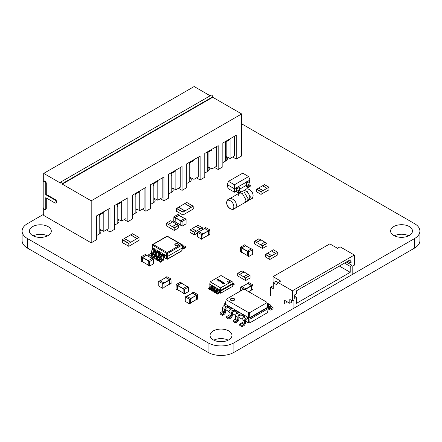 <?xml version="1.0" encoding="UTF-8"?>
<svg xmlns="http://www.w3.org/2000/svg" width="442" height="442" viewBox="0 0 442 442"><rect width="100%" height="100%" fill="white"/><g stroke="black" fill="none" stroke-linecap="round" stroke-linejoin="round"><path stroke-width="0.66" d="M43.703 214.26L27.448 223.646A18.26 10.542 0 0 0 22.1 231.1L22.1 240.636A18.26 10.542 0 0 0 27.443 248.089L208.088 352.384A18.277 10.553 0 0 0 233.917 352.384L414.563 248.084A18.26 10.542 0 0 0 419.9 240.636L419.9 231.094A18.26 10.542 0 0 0 414.557 223.646L241.647 123.815M22.1 231.1A18.26 10.542 0 0 0 27.443 238.553L208.088 342.848A18.277 10.553 0 0 0 233.917 342.848L414.563 238.547A18.26 10.542 0 0 0 419.9 231.094M47.537 235.868A10.951 6.321 0 0 0 33.167 235.868M32.609 235.569A10.951 6.321 0 0 0 44.543 236.94A10.951 6.321 0 0 0 51.3 231.1A10.951 6.321 0 0 0 40.355 224.779A10.951 6.321 0 0 0 29.404 231.1A10.951 6.321 0 0 0 32.609 235.569M144.12 188.43L144.12 208.099L139.733 210.635L139.733 191.712L135.086 194.392L135.086 213.315A5.111 2.95 0 0 0 137.07 210.983A5.111 2.95 0 0 0 135.86 209.077M126.053 198.861L126.053 218.53L121.666 221.061L121.666 202.138L117.025 204.823L117.025 223.746A5.111 2.95 0 0 0 119.008 221.414A5.111 2.95 0 0 0 117.799 219.508M98.953 234.177A5.111 2.95 0 0 0 100.942 231.84A5.111 2.95 0 0 0 99.936 230.089M234.448 136.28L234.448 155.949L230.061 158.485L230.061 139.561L225.414 142.241L225.414 161.164A5.111 2.95 0 0 0 227.403 158.833A5.111 2.95 0 0 0 226.188 156.921M216.381 146.711L216.381 166.38L211.994 168.91L211.994 149.987L207.348 152.672L207.348 171.595A5.111 2.95 0 0 0 209.337 169.258A5.111 2.95 0 0 0 208.121 167.352M180.253 167.573L180.253 187.242L175.866 189.773L175.866 170.85L171.22 173.529L171.22 192.452A5.111 2.95 0 0 0 173.203 190.121A5.111 2.95 0 0 0 171.993 188.215M198.314 157.142L198.314 176.811L193.928 179.341L193.928 160.418L189.287 163.104L189.287 182.027A5.111 2.95 0 0 0 191.27 179.69A5.111 2.95 0 0 0 190.06 177.783M162.186 177.999L162.186 197.668L157.8 200.204L157.8 181.281L153.153 183.96L153.153 202.884A5.111 2.95 0 0 0 155.136 200.552A5.111 2.95 0 0 0 153.927 198.646M228.194 340.163A10.951 6.321 0 0 0 213.817 340.163M213.265 339.865A10.951 6.321 0 0 0 225.193 341.235A10.951 6.321 0 0 0 231.956 335.395A10.951 6.321 0 0 0 221.006 329.075A10.951 6.321 0 0 0 210.055 335.395A10.951 6.321 0 0 0 213.265 339.865M408.717 235.79A10.951 6.321 0 0 0 394.341 235.79M393.789 235.492A10.951 6.321 0 0 0 405.717 236.862A10.951 6.321 0 0 0 412.48 231.022A10.951 6.321 0 0 0 401.529 224.702A10.951 6.321 0 0 0 390.584 231.022A10.951 6.321 0 0 0 393.789 235.492M247.559 283.532L247.686 283.278L251.608 285.543L251.741 290.118L253.028 289.372L252.901 284.797L248.852 282.609M253.028 289.372L251.459 290.107M251.636 289.941L248.619 291.681L251.636 289.941L251.636 285.83L247.664 283.532M246.061 290.206L245.934 288.825L241.879 286.631M244.072 289.239L240.719 287.306L242.012 286.56M240.592 290.947L240.719 287.306M165.623 277.642L165.75 277.394L169.673 279.659L169.805 284.228L171.093 283.488L170.966 278.913L166.91 276.72M171.093 283.488L169.524 284.217M169.7 284.051L164.126 287.272L169.7 284.051L169.573 279.714L165.728 277.642M164.126 287.51L162.706 288.328L158.783 286.062L158.783 281.416L162.706 283.681L162.833 288.256L164.126 287.51L163.999 282.935L159.943 280.742M185.237 301.333L185.275 296.902L189.287 299.173L189.38 303.831L185.237 301.333M186.524 296.239L190.579 298.433L189.287 299.173M190.706 303.002L189.419 303.748L190.706 303.002L190.579 298.433L196.281 295.433L189.419 299.4M196.281 299.549L190.706 302.764L196.281 299.549L196.281 295.433M192.309 293.14L196.154 295.212M192.204 293.14L192.331 292.886L196.254 295.151L196.386 299.726L196.104 299.715M193.497 292.217L197.546 294.405L196.254 295.151M197.673 298.98L196.386 299.726L197.673 298.98L197.546 294.405M148.203 265.233L149.49 265.979L149.49 261.625L153.545 259.139L153.545 263.786L149.623 266.051L148.203 265.233L148.33 260.658L152.252 258.393L153.545 259.139M142.628 261.774L148.203 264.996L142.628 261.774L142.755 257.443L146.473 255.294L152.048 258.515M145.412 254.448L141.363 256.636L141.236 261.211L142.523 261.957L142.655 257.382L146.578 255.117L146.705 255.365M141.236 261.211L142.805 261.94M197.497 236.746L197.535 232.31L201.546 234.586L201.64 239.244L197.497 236.746M198.784 231.647L202.839 233.84L201.546 234.586M202.966 238.415L201.674 239.161L202.966 238.415L202.839 233.84L208.541 230.846L201.674 234.807M208.541 234.956L202.966 238.177L208.541 234.956L208.541 230.846M204.569 228.547L208.414 230.619M204.464 228.547L204.591 228.299L208.646 230.785L208.646 235.133L208.364 235.122M205.751 227.624L209.806 229.818L208.513 230.564M209.933 234.393L208.646 235.133L209.933 234.393L209.806 229.818M180.717 225.304L182.01 226.044L182.137 221.47L186.06 219.21L186.06 223.856L182.137 226.122L180.717 225.304L180.85 220.729L184.773 218.464L186.06 219.21M175.148 221.845L180.717 225.061L175.148 221.845L175.275 217.508L178.993 215.364L184.563 218.58M177.933 214.514L173.883 216.702L173.75 221.276L175.043 222.022L175.17 217.447L179.093 215.182L179.225 215.436M173.75 221.276L175.325 222.011M246.089 200.077L242.166 193.281L239.393 193.005L242.166 193.281L246.089 200.077L244.94 202.618L246.089 200.077M238.244 195.546L239.393 193.005L241.459 191.817L244.233 192.088L248.155 198.883L247.006 201.425L248.155 198.883L244.233 192.088L241.459 191.817L242.647 191.132C242.238 191.016 245.354 190.049 247.139 192.027C249.144 194.298 250.023 196.149 249.785 197.591C249.371 199.58 248.835 200.629 248.194 200.74L235.851 207.757M183.043 293.096L184.331 293.842L184.331 289.488L188.386 287.002L188.386 291.648L184.463 293.913L183.043 293.096L183.17 288.521L187.093 286.256L188.386 287.002M177.469 289.637L183.043 292.858L177.469 289.637L177.596 285.305L181.314 283.156L186.889 286.377M180.253 282.311L176.203 284.499L176.076 289.074L177.364 289.819L177.496 285.245L181.419 282.979L181.546 283.228M176.076 289.074L177.645 289.803M247.305 255.697L248.592 256.443L248.592 252.089L252.647 249.603L252.647 254.249L248.724 256.515L247.305 255.697L247.432 251.122L251.354 248.857L252.647 249.603M241.73 252.238L247.305 255.459L241.73 252.238L241.857 247.907L245.575 245.758L251.15 248.979M244.514 244.912L240.465 247.1L240.338 251.675L241.625 252.421L241.757 247.846L245.68 245.581L245.807 245.829M240.338 251.675L241.907 252.404M293.947 307.483L293.947 300.035L292.4 300.93L292.4 290.797L354.335 255.034L354.335 265.167L352.788 266.062L352.788 273.51M294.72 294.82L294.72 298.394L296.527 297.35L296.527 303.311L350.208 272.322L350.208 266.36L352.014 265.316L352.014 261.741L350.208 262.786L350.208 259.802L296.527 290.797L296.527 293.775L294.72 294.82M286.206 302.715L286.206 301.229M284.654 303.61L284.654 300.333L289.819 303.311L291.366 302.416L291.366 300.333M346.335 262.04L352.014 265.316M344.528 263.084L350.208 266.36M354.335 255.034L340.086 246.807L337.506 248.299L329.82 243.862L273.04 276.642L280.725 281.079L278.145 282.565L292.4 290.797M289.819 303.311L289.819 299.438L292.4 300.93M294.72 296.311L296.527 297.35M273.3 282.747L275.88 281.261L278.145 282.565L276.653 284.687L273.3 282.747L273.3 288.709L270.46 287.073L270.46 295.416M339.368 266.062L350.208 272.322M347.627 261.294L350.208 262.786M273.3 285.731L270.46 287.073M273.04 285.582L273.04 276.642M226.188 141.794L226.188 160.739M230.061 158.485L226.188 156.545M225.414 144.18L226.188 143.733A5.84 3.37 -120 0 0 225.934 141.943M225.414 161.164L222.834 162.656M232.641 156.993L236.255 159.081L236.255 135.241L222.834 142.987L222.834 166.827L218.188 169.507L218.188 145.667L204.768 153.418L204.768 177.259L200.121 179.938L200.121 156.098L186.701 163.844L186.701 187.684L182.06 190.369L182.06 166.529L168.64 174.275L168.64 198.115L163.993 200.801L163.993 176.96L150.573 184.706L150.573 208.547L145.926 211.226L145.926 187.386L132.506 195.137L132.506 218.978L127.86 221.657L127.86 197.817L114.439 205.569L114.439 229.409L110.003 231.967L110.003 208.127L96.583 215.878L96.583 239.719L91.19 242.829L43.703 215.414L43.703 208.712M91.19 242.829L91.19 200.812L241.647 113.948L241.647 155.965L236.255 159.081M214.574 167.424L218.188 169.507M196.508 177.855L200.121 179.938M178.446 188.281L182.06 190.369M160.38 198.712L163.993 200.801M142.313 209.143L145.926 211.226M124.246 219.575L127.86 221.657M106.389 229.884L110.003 231.967M210.177 95.776L194.16 86.533L43.703 173.397L43.703 181.275M241.647 113.948L212.746 97.257L212.746 96.809A1.276 0.735 -120 0 0 212.188 95.527A1.276 0.735 -120 0 0 211.199 95.185L60.742 182.049A1.276 0.735 -120 0 0 60.477 182.634L60.477 183.082L43.703 173.397M43.189 182.187L43.189 207.221A1.823 1.055 -120 0 0 43.985 209.055A1.823 1.055 -120 0 0 45.388 209.547A1.823 1.055 -120 0 0 45.769 208.712L45.769 197.685L54.802 202.9A1.823 1.055 -120 0 0 55.714 202.988A1.823 1.055 -120 0 0 55.99 201.53A1.823 1.055 -120 0 0 54.802 199.917L45.769 194.707L45.769 183.679A1.823 1.055 -120 0 0 44.974 181.844A1.823 1.055 -120 0 0 43.565 181.353A1.823 1.055 -120 0 0 43.189 182.187M43.565 181.353L44.078 181.054A1.823 1.055 60 0 1 45.487 181.546A1.823 1.055 60 0 1 46.283 183.38L45.769 183.679M55.714 202.988L56.228 202.69A1.823 1.055 60 0 0 56.51 201.232A1.823 1.055 60 0 0 55.316 199.624L46.283 194.408L46.283 183.38M45.388 209.547L45.907 209.248A1.823 1.055 60 0 0 46.283 208.414L46.283 197.983M91.19 200.812L62.283 184.126L62.283 183.679A1.276 0.735 -120 0 0 61.725 182.391A1.276 0.735 -120 0 0 60.742 182.049M108.196 209.171L108.196 228.84L103.809 231.37L99.936 229.437L99.936 233.597M212.746 97.257L62.283 184.126M46.283 194.408L45.769 194.707M103.809 231.37L103.809 212.447L99.163 215.132L99.163 234.056L96.583 235.547M121.666 221.061L117.799 219.127L117.799 223.315M117.025 223.746L114.439 225.232M139.733 210.635L135.86 208.696L135.86 212.889M135.086 213.315L132.506 214.806M157.8 200.204L153.927 198.265L153.927 202.458M153.153 202.884L150.573 204.375M175.866 189.773L171.993 187.833L171.993 192.027M171.22 192.452L168.64 193.944M193.928 179.341L190.06 177.408L190.06 181.596M189.287 182.027L186.701 183.513M211.994 168.91L208.121 166.977L208.121 171.17M207.348 171.595L204.768 173.087M99.936 214.685L99.936 229.437M117.799 204.375L117.799 219.127M135.86 193.944L135.86 208.696M153.927 183.513L153.927 198.265M171.993 173.087L171.993 187.833M190.06 162.656L190.06 177.408M208.121 152.225L208.121 166.977M99.163 217.072L99.936 216.624A5.84 3.37 -120 0 0 99.682 214.829M117.025 206.757L117.799 206.309A5.84 3.37 -120 0 0 117.544 204.519M135.086 196.331L135.86 195.883A5.84 3.37 -120 0 0 135.611 194.093M153.153 185.9L153.927 185.452A5.84 3.37 -120 0 0 153.672 183.662M171.22 175.468L171.993 175.021A5.84 3.37 -120 0 0 171.739 173.231M189.287 165.037L190.06 164.59A5.84 3.37 -120 0 0 189.806 162.8M207.348 154.606L208.121 154.164A5.84 3.37 -120 0 0 207.873 152.368M234.448 184.762L248.619 176.579L242.708 173.165L228.531 181.347L234.448 184.762L234.448 192.193L228.044 188.496L227.221 184.623L234.448 188.795L245.99 182.38A0.729 0.42 60 0 1 246.503 183.275L246.503 185.673A0.729 0.42 -120 0 0 247.017 186.568L247.973 187.115L250.47 185.673L249.515 185.126A0.729 0.42 60 0 1 249.001 184.231L249.001 181.833A0.729 0.42 -120 0 0 248.481 180.938L249.934 179.855L249.001 183.795M250.47 185.673L250.47 186.093L247.973 187.535L247.017 186.983A1.243 0.718 60 0 1 246.144 185.463L245.774 182.259L248.271 180.817M238.818 186.518L236.111 187.839L236.476 191.043A1.243 0.718 60 0 0 237.354 192.563L238.31 193.115L238.31 192.695L240.802 191.253L239.851 190.706A0.729 0.42 60 0 1 239.332 189.811L239.332 187.414A0.729 0.42 -120 0 0 238.818 186.518L238.608 186.397M234.448 192.193L236.476 191.021M239.332 189.375L246.144 185.441M228.531 181.347L227.221 184.623M248.619 176.579L249.934 179.855M247.973 187.535L247.973 187.115M236.321 187.96A0.729 0.42 60 0 1 236.84 188.856L236.84 191.253A0.729 0.42 -120 0 0 237.354 192.148L238.31 192.695M238.31 193.115L240.802 191.673L240.802 191.253M277.681 252.316L269.885 256.813L269.813 259.504L277.78 254.819L277.753 252.31L273.294 249.78L271.36 250.934M267.46 253.222L271.333 250.912L275.72 253.448M271.847 255.68L267.46 253.15M265.393 256.907L269.78 259.437L265.393 256.907L265.393 254.459L267.46 253.266M262.454 245.791L254.586 241.282L254.658 243.973L262.454 248.47L266.913 245.945L262.554 248.41L262.454 245.791L266.841 243.255L264.88 242.244M262.554 245.967L266.946 243.437L266.946 245.879L262.526 248.476M256.62 242.42L261.007 239.89L264.88 242.194M260.493 244.658L264.88 242.122M258.94 238.818L260.979 239.907M239.719 277.095L237.652 275.902L237.757 273.399L245.548 277.896L245.619 280.587L239.719 277.095M244.072 272.018L242.144 270.863L237.757 273.399M247.973 274.305L244.106 271.996L239.719 274.532M250.039 277.99L245.653 280.521L250.039 277.99L250.039 275.543L248.078 274.294L243.691 276.825M247.973 274.233L243.586 276.764M197.497 232.906L194.452 234.929L194.53 232.238L202.32 227.74L197.933 225.205L196.005 226.354M202.425 229.724L202.32 227.74M192.104 228.641L195.972 226.337L200.359 228.868M196.491 231.105L192.104 228.575M190.038 232.326L194.425 234.862L190.038 232.326L190.038 229.884L192.104 228.691M168.358 226.961L166.297 225.768L166.396 223.265L174.192 227.763L174.264 230.453L168.358 226.961M172.717 221.884L170.783 220.729L166.396 223.265M176.618 224.171L172.745 221.862L168.358 224.398M178.684 227.851L174.297 230.387L178.684 227.851L178.684 225.409L176.723 224.16L172.336 226.691M176.618 224.1L172.231 226.63M139.064 240.293L138.965 237.492L128.849 243.332L128.777 246.321L139.064 240.293M132.617 233.829L130.655 234.84L137.103 238.564M137.003 238.625L130.55 234.901L124.357 238.476L130.81 242.199M124.357 238.597L122.395 239.608L128.849 243.332M122.29 242.531L128.744 246.255L122.323 242.597L122.395 239.608M193.264 209.005L193.16 206.204L183.043 212.044L182.971 215.027L193.264 209.005M186.811 202.535L184.85 203.552L191.303 207.276M191.198 207.337L184.75 203.607L178.557 207.188L185.005 210.911M178.557 207.304L176.596 208.32L183.043 212.044M176.491 211.237L182.944 214.961L176.518 211.304L176.596 208.32M263.073 193.132L261.04 194.392L261.112 191.701L268.979 187.193L268.907 189.883L263.073 193.132M258.686 188.154L256.725 189.17L261.112 191.701M256.62 191.789L261.007 194.325L256.653 191.861L256.725 189.17M266.946 188.336L262.554 185.8L258.686 188.038L263.073 190.568M264.62 184.728L262.659 185.745L267.045 188.275M226.265 308.19A0.729 0.42 120 0 0 225.746 309.085L225.746 311.616A2.188 1.265 -60 0 1 224.199 314.301L222.392 315.345L222.392 314.151L224.199 313.107A0.729 0.42 120 0 0 224.713 312.212L224.713 309.682A2.188 1.265 -60 0 1 226.265 306.997L227.812 306.107L227.812 307.295L226.265 308.19M222.392 315.345L220.072 314.002L220.072 312.809L221.878 311.765A0.729 0.42 120 0 0 222.392 310.875L222.392 308.339A2.188 1.265 -60 0 1 223.939 305.66L225.492 304.765L224.74 304.334L225.321 304.218L226.21 299.251L243.553 289.239L244.382 289.239L266.885 302.229L266.885 302.709L249.542 312.721L248.713 312.721L226.21 299.726M249.736 322.892L250.034 319.085L268.355 308.505L267.465 312.654L249.736 322.892L248.52 322.892L245.415 321.096M242.111 319.19L238.857 317.312M235.558 315.406L232.304 313.527M229 311.621L225.746 309.743M231.011 309.146L227.812 307.295M237.569 312.93L234.365 311.08L232.818 311.975A0.729 0.42 120 0 0 232.304 312.87L232.304 315.4A2.188 1.265 -60 0 1 230.752 318.085L228.945 319.13L228.945 317.936L230.752 316.892A0.729 0.42 120 0 0 231.271 315.997L231.271 313.466A2.188 1.265 -60 0 1 232.818 310.781L234.365 309.892L234.365 311.08M244.122 316.715L240.923 314.864L240.923 313.676L245.155 316.118L243.608 317.013A2.188 1.265 -60 0 0 242.056 319.693L242.056 322.229A0.729 0.42 120 0 1 241.542 323.119L239.735 324.163L239.735 325.356L242.056 326.699L242.056 325.505L243.862 324.461A0.729 0.42 120 0 0 244.382 323.566L244.382 321.036A2.188 1.265 -60 0 1 245.929 318.351L247.476 317.461L247.476 318.649L245.929 319.544A0.729 0.42 120 0 0 245.415 320.439L245.415 322.969A2.188 1.265 -60 0 1 243.862 325.655L242.056 326.699M248.52 322.892L248.227 319.085L247.476 318.649M228.945 319.13L226.624 317.787L226.624 316.594L228.431 315.549A0.729 0.42 120 0 0 228.945 314.66L228.945 312.124A2.188 1.265 -60 0 1 230.497 309.444L232.044 308.549L227.812 306.107M268.355 308.505L268.355 307.312L250.034 317.892L250.034 319.085L248.227 319.085L248.421 317.555L225.321 304.218L226.21 299.251M222.392 314.151L220.072 312.809M224.74 305.521L224.74 303.289L225.321 303.4M267.664 305.87L268.355 306.267L267.775 306.378L267.775 307.201L249.84 317.555L250.034 317.892L248.227 317.892L247.476 317.461M240.923 314.864L239.376 315.759A0.729 0.42 120 0 0 238.857 316.654L238.857 319.185A2.188 1.265 -60 0 1 237.31 321.87L235.503 322.914L235.503 321.721L237.31 320.677A0.729 0.42 120 0 0 237.824 319.781L237.824 317.251A2.188 1.265 -60 0 1 239.376 314.566L240.923 313.676M235.503 322.914L233.177 321.572L233.177 320.378L234.984 319.334A0.729 0.42 120 0 0 235.503 318.444L235.503 315.908A2.188 1.265 -60 0 1 237.05 313.229L238.597 312.334L234.365 309.892M249.542 312.721L249.84 317.555L248.421 317.555L248.713 312.721M228.945 317.936L226.624 316.594M234.056 300.383A2.188 1.265 0 0 0 234.696 299.488A2.188 1.265 0 0 0 232.509 298.223A2.188 1.265 0 0 0 230.315 299.488A2.188 1.265 0 0 0 231.669 300.659A2.188 1.265 0 0 0 234.056 300.383M224.74 303.289L225.431 302.892M268.355 306.599L269.156 306.135A0.729 0.42 -60 0 1 269.521 306.096A0.729 0.42 -60 0 1 269.67 306.433L269.67 308.964A2.188 1.265 120 0 0 270.123 309.969A2.188 1.265 120 0 0 271.222 309.859L273.029 308.814L273.029 307.626L271.222 308.665A0.729 0.42 -60 0 1 270.858 308.704A0.729 0.42 -60 0 1 270.703 308.372L270.703 305.836A2.188 1.265 120 0 0 270.25 304.836A2.188 1.265 120 0 0 269.156 304.941L267.653 305.809M268.355 306.267L268.355 307.312L267.775 307.201L266.885 302.709M242.056 325.505L239.735 324.163M235.503 321.721L233.177 320.378M267.775 306.378L266.885 302.229M234.68 299.637A2.188 1.265 0 0 0 232.509 298.521A2.188 1.265 0 0 0 230.332 299.637M270.25 304.836L267.929 303.494A2.188 1.265 120 0 0 267.15 303.455M270.703 306.284L273.029 307.626M227.818 282.095A1.094 0.63 0 0 0 229.011 282.234A1.094 0.63 0 0 0 229.691 281.648A1.094 0.63 0 0 0 229.37 281.206A1.094 0.63 0 0 0 228.177 281.068A1.094 0.63 0 0 0 227.497 281.648A1.094 0.63 0 0 0 227.818 282.095M229.685 281.709A1.094 0.63 0 0 0 229.37 281.322A1.094 0.63 0 0 0 228.221 281.173A1.094 0.63 0 0 0 227.503 281.709M218.47 279.935L218.945 280.267M220.055 282.002L220.044 281.167L221.481 281.106L221.492 281.93L220.055 281.941L220.044 281.106L221.481 281.106L221.492 281.93M220.055 281.941L220.044 281.167M222.867 282.902L222.989 282.399L223.746 282.416L223.862 282.825L223.105 282.471L222.956 283.245L222.304 283.239L222.171 282.891L222.829 283.178L222.989 282.399L222.867 282.841M222.989 282.46L223.746 282.416L223.862 282.825M223.68 282.797L223.608 282.493M223.022 282.582L223.088 283.084M222.304 283.239L222.365 282.908M222.365 282.968L222.917 283.024M220.619 287.891L231.525 281.593L221.033 275.537L210.127 281.83L220.619 287.891L220.619 290.383L233.006 283.234L233.006 284.007L220.619 291.156L220.619 290.383L219.713 289.864L219.713 290.637L220.619 291.156L220.619 293.25L219.392 292.543M224.812 283.068L224.039 284.2L224.53 283.239L222.867 283.521L224.812 283.101M221.923 282.355L222.039 281.858L222.801 281.869L222.917 282.278L222.16 281.93L222.011 282.703L221.359 282.692L221.227 282.35L221.884 282.631L222.039 281.858L221.923 282.294M222.039 281.913L222.801 281.869L222.917 282.278M222.735 282.25L222.663 281.946M222.077 282.035L222.144 282.537M221.359 282.692L221.42 282.361M221.42 282.421L221.972 282.504M220.326 280.482L219.083 281.339L218.525 280.99L218.608 280.642L220.398 280.582M218.525 280.99L219.232 280.598M216.95 280.145L216.917 279.72L217.884 279.2L218.392 279.322L218.436 279.836L216.95 280.145L216.917 279.72L217.884 279.2M217.884 279.261L218.392 279.322L218.436 279.836M209.928 285.875L209.779 284.129L219.707 289.869A1.061 0.613 120 0 0 218.967 291.029L218.779 292.571L217.652 293.35L217.652 294.123L218.652 293.543A1.133 0.652 -60 0 0 219.442 292.3L219.707 290.643M210.685 284.648L211.967 285.399L211.972 286.167L212.768 286.626M214.911 290.333L216.199 291.079L215.072 291.858L213.779 291.112L214.911 290.333L215.094 288.797A1.061 0.613 120 0 1 215.834 287.632L217.127 288.377L217.132 289.145L217.934 289.609M212.326 288.847L213.619 289.593L212.492 290.372L211.199 289.626L212.326 288.847L212.514 287.306A1.061 0.613 120 0 1 213.254 286.145L214.552 286.88L214.552 287.659L215.353 288.118M209.779 284.902L210.188 285.14M210.127 281.83L209.779 284.129M221.033 275.537L232.84 282.123L233.006 283.234M232.84 282.123L231.525 281.593M220.619 293.25L232.658 286.3L233.006 284.007M217.53 291.471L216.812 291.057M214.95 289.98L214.232 289.565M212.37 288.493L211.652 288.073M214.552 287.659L214.282 289.322A1.133 0.652 -60 0 1 213.492 290.565L212.492 291.145L211.199 290.4L211.199 289.626M213.619 289.593L213.806 288.051A1.061 0.613 120 0 1 214.547 286.886M212.492 290.372L212.492 291.145M217.132 289.145L216.862 290.814A1.133 0.652 -60 0 1 216.072 292.057L215.072 292.632L213.779 291.891L213.779 291.112M216.199 291.079L216.387 289.543A1.061 0.613 120 0 1 217.127 288.377M215.072 291.858L215.072 292.632M232.812 285.278A1.133 0.652 120 0 0 233.166 285.167L234.166 284.587L234.166 283.814L233.166 284.394L233 284.057M232.989 283.134L234.166 283.814M218.425 289.118L218.414 289.123A1.061 0.613 120 0 0 217.674 290.284L218.967 291.029M217.674 290.284L217.492 291.825L216.359 292.604L217.652 293.35M216.359 292.604L216.359 293.377L217.652 294.123M211.972 286.167L211.701 287.83A1.133 0.652 -60 0 1 210.911 289.074L209.906 289.654L208.618 288.908L208.618 288.134L209.906 288.88L209.906 289.654M210.674 284.654A1.061 0.613 120 0 0 209.933 285.814L209.746 287.355L208.618 288.134M209.746 287.355L211.038 288.101L209.906 288.88M211.038 288.101L211.226 286.56A1.061 0.613 120 0 1 211.967 285.399M223.939 284.14L224.53 283.239M222.939 283.565L224.79 283.134M223.746 282.471L223.862 282.886M223.68 282.858L223.608 282.554L223.68 282.858M223.05 282.847L223.088 283.145M222.304 283.294L222.171 282.952M222.801 281.93L222.917 282.339M222.735 282.311L222.663 282.007L222.735 282.311M222.105 282.3L222.144 282.598M221.359 282.753L221.227 282.405M221.481 281.167L221.492 281.99M220.171 281.178L220.188 281.913L220.171 281.239L220.188 281.913L221.365 281.919L221.348 281.25L221.365 281.863L221.348 281.189L220.171 281.178L220.188 281.858L221.365 281.863L221.348 281.189M218.525 281.051L218.608 280.703M219.232 280.659L219.696 280.841M219.696 280.902L220.326 280.537M218.735 280.714L219.099 281.245L219.558 280.924L218.735 280.714L219.099 281.189L219.558 280.924M217.398 279.725L217.497 279.366M218.392 279.383L218.436 279.891M216.95 280.206L216.917 279.78M217.619 279.372L217.668 279.792L217.619 279.432L217.668 279.792L218.315 279.819L218.254 279.405L217.619 279.372L217.668 279.731L218.315 279.758L218.254 279.405M217.033 279.792L217.58 280.162L217.033 279.792L217.58 280.106L217.53 279.814M175.347 245.437A1.884 1.088 0 0 0 177.397 245.675A1.884 1.088 0 0 0 178.562 244.669A1.884 1.088 0 0 0 178.01 243.901A1.884 1.088 0 0 0 175.96 243.669A1.884 1.088 0 0 0 174.8 244.669A1.884 1.088 0 0 0 175.347 245.437M178.54 244.818A1.884 1.088 0 0 0 178.01 244.199A1.884 1.088 0 0 0 176.082 243.94A1.884 1.088 0 0 0 174.817 244.818M164.048 257.526L166.833 259.134A0.729 0.42 -60 0 0 167.198 259.095A0.729 0.42 -120 0 0 167.562 259.134A0.729 0.42 -120 0 0 167.711 258.846L167.711 256.354L182.165 248.006L181.75 245.271L167.711 253.382L167.711 256.354L166.684 256.354L166.684 253.382L152.639 245.271L152.225 248.006L153.258 248.603M161.021 254.874L159.728 254.133A0.547 0.315 -60 0 1 160.103 253.597L161.424 252.83L162.717 253.575L161.391 254.338A0.547 0.315 120 0 0 161.021 254.874L160.358 257.863A0.547 0.315 -60 0 1 160.015 258.382L158.722 257.636L156.435 259.145L157.722 259.89L157.777 260.747L160.606 258.885A0.547 0.315 120 0 0 160.949 258.371L161.601 255.437A0.547 0.315 -60 0 1 161.971 254.901L162.717 254.47L162.678 254.045L163.584 254.564M158.44 253.388L157.148 252.642A0.547 0.315 -60 0 1 157.523 252.106L158.844 251.343L160.131 252.089L158.811 252.852A0.547 0.315 120 0 0 158.44 253.388L157.777 256.371A0.547 0.315 -60 0 1 157.435 256.89L156.142 256.145L153.849 257.653L155.142 258.399L155.197 259.261L158.026 257.399A0.547 0.315 120 0 0 158.369 256.879L159.021 253.946A0.547 0.315 -60 0 1 159.391 253.41L160.131 252.979L160.098 252.553L161.004 253.073M155.86 251.896L154.567 251.15A0.547 0.315 -60 0 1 154.938 250.614L156.264 249.852L157.551 250.597L156.23 251.36A0.547 0.315 120 0 0 155.86 251.896L155.197 254.879A0.547 0.315 -60 0 1 154.855 255.399L153.562 254.653L151.269 256.161L152.562 256.907L152.617 257.769L155.446 255.907A0.547 0.315 120 0 0 155.788 255.388L156.44 252.454A0.547 0.315 -60 0 1 156.811 251.918L157.551 251.492L157.518 251.062L158.424 251.586M153.28 250.404L151.987 249.658A0.547 0.315 -60 0 1 152.357 249.128L153.683 248.36L154.971 249.106L153.65 249.868A0.547 0.315 120 0 0 153.28 250.404L152.617 253.393A0.547 0.315 -60 0 1 152.269 253.912L150.982 253.167L148.689 254.675L149.982 255.415L150.037 256.277L152.86 254.415A0.547 0.315 120 0 0 153.208 253.896L153.86 250.968A0.547 0.315 -60 0 1 154.23 250.432L154.971 250.001L154.938 249.575L155.844 250.095M163.601 256.366L162.313 255.62A0.547 0.315 -60 0 1 162.684 255.084L164.004 254.321L165.297 255.067L163.971 255.83A0.547 0.315 120 0 0 163.601 256.366L162.938 259.349A0.547 0.315 -60 0 1 162.595 259.868L161.302 259.123L159.015 260.631L160.302 261.377L160.358 262.239L163.186 260.377A0.547 0.315 120 0 0 163.529 259.857L164.181 256.924A0.547 0.315 -60 0 1 164.551 256.388L165.297 255.962L165.258 255.531L166.684 256.354L166.684 258.846L164.087 257.349M165.258 255.531L165.297 255.067M154.938 249.575L154.971 249.106M157.518 251.062L157.551 250.597M160.098 252.553L160.131 252.089M162.678 254.045L162.717 253.575M182.165 247.415L182.165 248.006L182.165 247.415M152.225 248.006L152.391 249.106M174.043 240.034L175.375 240.802M176.623 241.52L177.96 242.293M179.203 243.012L180.54 243.78M181.756 244.514L183.121 245.222L183.071 246.144L182.657 246.349M182.424 245.57L183.121 245.222M182.784 246.78L184.413 245.967L185.701 246.713L185.651 247.636L182.822 249.039A0.547 0.315 120 0 1 182.474 248.918L182.292 248.305M182.032 245.404L182.032 245.404A0.547 0.315 120 0 1 182.408 245.509L183.065 247.73A0.547 0.315 -60 0 0 183.413 247.852L185.701 246.713M148.689 254.675L148.744 255.531L150.037 256.277M152.269 253.912L149.982 255.415M151.987 249.658L151.324 252.647L152.617 253.393M150.982 253.167A0.547 0.315 120 0 0 151.324 252.647M151.269 256.161L151.324 257.023L152.617 257.769M154.855 255.399L152.562 256.907M154.567 251.15L153.904 254.139L155.197 254.879M153.562 254.653A0.547 0.315 120 0 0 153.904 254.139M153.849 257.653L153.904 258.515L155.197 259.261M157.435 256.89L155.142 258.399M157.148 252.642L156.485 255.625L157.777 256.371M156.142 256.145A0.547 0.315 120 0 0 156.485 255.625M156.435 259.145L156.485 260.001L157.777 260.747M160.015 258.382L157.722 259.89M159.728 254.133L159.07 257.117L160.358 257.863M158.722 257.636A0.547 0.315 120 0 0 159.07 257.117M159.015 260.631L159.065 261.493L160.358 262.239M162.595 259.868L160.302 261.377M162.313 255.62L161.65 258.609L162.938 259.349M161.302 259.123A0.547 0.315 120 0 0 161.65 258.609M414.563 238.547L414.563 248.084M233.917 342.848L233.917 352.384M208.088 342.848L208.088 352.384M27.443 238.553L27.443 248.089M251.741 285.77L253.028 285.024M251.608 285.543L252.901 284.797M247.686 283.278L248.979 282.537M242.216 286.676L247.791 283.46M244.796 289.477L251.509 285.604M245.056 289.626L251.636 285.83M169.805 279.88L171.093 279.134M169.673 279.659L170.966 278.913M165.75 277.394L167.043 276.648M160.28 280.792L165.855 277.57M162.706 283.681L169.573 279.714M162.833 283.902L169.7 279.941M158.783 281.416L160.076 280.67M186.657 296.168L185.364 296.908M192.436 293.068L186.861 296.284M193.624 292.14L192.331 292.886M197.673 294.632L196.386 295.378M142.628 257.664L149.49 261.625M142.755 257.443L149.623 261.404M141.236 256.857L142.523 257.603M141.363 256.636L142.655 257.382M145.285 254.371L146.578 255.117M198.917 231.575L197.624 232.321M204.696 228.475L199.121 231.691M205.884 227.553L204.591 228.299M209.933 230.039L208.646 230.785M175.148 217.735L182.01 221.696M175.275 217.508L182.137 221.47M173.75 216.928L175.043 217.674M173.883 216.702L175.17 217.447M177.806 214.442L179.093 215.182M233.807 206.696C234 201.574 226.591 197.298 226.785 202.635C226.591 207.757 234 212.033 233.807 206.696M248.111 199.535L250.481 197.066L246.968 190.983L244.459 190.751M177.469 285.526L184.331 289.488M177.596 285.305L184.463 289.267M176.076 284.72L177.364 285.466M176.203 284.499L177.496 285.245M180.126 282.234L181.419 282.979M241.73 248.128L248.592 252.089M241.857 247.907L248.724 251.868M240.338 247.321L241.625 248.067M240.465 247.1L241.757 247.846M244.387 244.835L245.68 245.581M212.746 96.809L62.283 183.679M46.283 208.414L45.769 208.712M55.316 199.624L54.802 199.917M248.481 180.938L245.99 182.38M239.332 187.414L236.84 188.856M239.332 189.811L236.84 191.253M239.851 190.706L237.354 192.148M249.001 184.231L246.503 185.673M249.515 185.126L247.017 186.568M249.001 181.833L246.503 183.275M275.819 253.388L271.432 250.857M269.78 256.995L265.393 254.459M269.885 256.813L265.498 254.283M271.742 255.741L267.355 253.211M260.592 244.719L264.985 242.183M254.658 241.288L259.045 238.757M256.515 242.36L260.902 239.829M244.001 271.94L239.614 274.471M250.039 275.543L245.653 278.079M249.934 275.366L245.548 277.896M200.464 228.812L196.077 226.276M194.425 232.415L190.038 229.884M194.53 232.238L190.143 229.707M196.386 231.166L191.999 228.63M172.645 221.807L168.258 224.337M178.684 225.409L174.297 227.945M178.579 225.232L174.192 227.763M132.512 233.768L138.965 237.492M122.29 239.785L128.744 243.514M124.252 238.536L130.705 242.26M186.712 202.475L193.16 206.204M176.491 208.497L182.944 212.221M178.452 207.243L184.905 210.972M256.62 189.347L261.007 191.883M258.581 188.099L262.968 190.629M264.515 184.668L268.907 187.204M226.265 306.997L223.939 305.66M224.713 309.682L222.392 308.339M224.713 312.212L222.392 310.875M224.199 313.107L221.878 311.765M232.818 310.781L230.497 309.444M231.271 313.466L228.945 312.124M231.271 315.997L228.945 314.66M230.752 316.892L228.431 315.549M245.929 318.351L243.608 317.013M239.376 314.566L237.05 313.229M244.382 321.036L242.056 319.693M244.382 323.566L242.056 322.229M243.862 324.461L241.542 323.119M237.824 317.251L235.503 315.908M237.824 319.781L235.503 318.444M237.31 320.677L234.984 319.334M269.156 306.135L269.67 306.433M267.228 303.831L269.156 304.941M270.703 308.372L271.222 308.665M268.355 308.207L269.67 308.964M212.199 289.046L213.492 289.792M212.514 287.306L213.806 288.051M214.784 290.538L216.072 291.284M215.094 288.797L216.387 289.543M218.414 289.123L219.707 289.869M217.365 292.024L218.652 292.77M217.492 291.825L218.779 292.571M209.618 287.554L210.911 288.3M209.933 285.814L211.226 286.56M181.601 251.023A0.729 0.729 0 0 0 181.96 250.503A0.729 0.42 -171.4 0 1 181.75 250.741A0.729 0.42 -120 0 1 181.601 251.023L167.562 259.134A0.729 0.729 0 0 1 166.833 259.134A0.729 0.42 -60 0 1 166.684 258.846A0.729 0.492 180 0 0 167.711 258.846L181.75 250.741L182.165 248.006M153.766 251.387L154.429 251.774M156.346 252.879L157.009 253.266M158.927 254.371L159.59 254.758M161.507 255.863L162.17 256.244M167.198 252.542L181.237 244.432L167.198 236.326L153.153 244.432L167.198 252.542A0.729 0.42 120 0 0 166.684 253.382A0.729 0.343 180 0 0 167.711 253.382A0.729 0.42 -120 0 0 167.198 252.542M167.562 236.288A0.729 0.729 0 0 0 166.833 236.288A0.729 0.42 -120 0 1 167.198 236.326A0.729 0.42 -60 0 1 167.562 236.288L181.601 244.398A0.729 0.42 120 0 0 181.237 244.432A0.729 0.42 -120 0 1 181.75 245.271A0.729 0.42 171.4 0 0 181.96 244.918A0.729 0.729 0 0 0 181.601 244.398A0.729 0.42 120 0 1 181.75 244.68A0.729 0.42 171.4 0 1 181.96 244.918L182.38 247.675M152.788 244.398A0.729 0.729 0 0 0 152.435 244.918A0.729 0.42 -171.4 0 0 152.639 245.271A0.729 0.42 -60 0 1 153.153 244.432A0.729 0.42 -120 0 0 152.788 244.398L166.833 236.288M183.038 247.636L183.413 247.852M152.357 249.128L153.65 249.868M154.938 250.614L156.23 251.36M157.523 252.106L158.811 252.852M160.103 253.597L161.391 254.338M162.684 255.084L163.971 255.83M251.702 290.201L252.99 289.455M247.597 283.272L248.885 282.526M248.669 291.714L251.597 290.024M242.161 286.648L247.702 283.449M240.63 287.294L241.918 286.549M169.767 284.317L171.054 283.571M165.662 277.383L166.949 276.637M164.126 287.333L169.662 284.134M160.225 280.758L165.761 277.559M162.8 288.339L164.087 287.593M158.695 281.405L159.982 280.659M186.563 296.157L185.275 296.902M190.668 303.09L189.38 303.831M196.242 299.632L190.706 302.825M192.347 293.057L186.811 296.256M193.53 292.134L192.242 292.88M197.64 299.063L196.347 299.809M148.241 265.316L149.529 266.062M152.346 258.388L153.634 259.128M142.667 261.857L148.203 265.056M146.562 255.288L152.103 258.482M141.274 261.294L142.562 262.04M145.379 254.36L146.667 255.106M198.823 231.564L197.535 232.31M202.928 238.498L201.64 239.244M208.502 235.039L202.966 238.238M204.602 228.464L199.066 231.663M205.79 227.542L204.502 228.287M209.895 234.475L208.607 235.221M180.756 225.387L182.049 226.133M184.861 218.453L186.154 219.199M175.181 221.928L180.717 225.127M179.082 215.353L184.618 218.552M173.789 221.365L175.082 222.105M177.894 214.431L179.187 215.177M226.569 202.337L227.304 199.994L230.172 198.336C234.144 199.198 236.238 201.618 236.448 205.591L235.713 207.939L232.846 209.591C228.873 208.729 226.779 206.309 226.569 202.337M243.702 190.767L246.846 188.712C250.818 189.574 252.912 191.994 253.122 195.966L252.388 198.314L249.034 200.005M239.393 193.005L230.398 198.309M183.082 293.179L184.369 293.924M187.187 286.25L188.474 286.991M177.507 289.725L183.043 292.919M181.402 283.151L186.944 286.344M176.115 289.156L177.402 289.902M180.22 282.223L181.507 282.968M247.343 255.78L248.631 256.526M251.448 248.852L252.736 249.592M241.768 252.327L247.305 255.52M245.664 245.752L251.2 248.945M240.371 251.758L241.663 252.504M244.481 244.824L245.769 245.57M277.753 252.31L273.366 249.774M269.813 259.504L265.427 256.973M271.819 255.736L267.427 253.2M260.52 244.708L264.907 242.177M254.586 241.282L258.973 238.746M242.067 270.858L237.68 273.394M250.006 278.057L245.619 280.587M248.006 274.283L243.619 276.819M202.392 227.729L198.005 225.199M194.452 234.929L190.066 232.393M196.458 231.155L192.071 228.625M170.711 220.724L166.325 223.26M178.651 227.923L174.264 230.453M176.645 224.149L172.258 226.685M132.583 233.763L139.037 237.487M122.323 242.597L128.777 246.321M124.324 238.531L130.777 242.255M186.784 202.469L193.237 206.193M176.518 211.304L182.971 215.027M178.524 207.237L184.977 210.961M256.653 191.861L261.04 194.392M258.653 188.088L263.04 190.624M264.592 184.662L268.979 187.193M270.123 309.969L268.272 308.897M181.96 250.503L182.38 247.747M152.435 244.918L152.015 247.675M152.236 249.216L152.015 247.747M153.722 251.564L154.391 251.951M156.308 253.056L156.971 253.437M158.888 254.548L159.551 254.929M161.468 256.034L162.131 256.421M182.209 248.846L182.574 249.056M182.005 245.2L182.308 245.376"/></g></svg>
